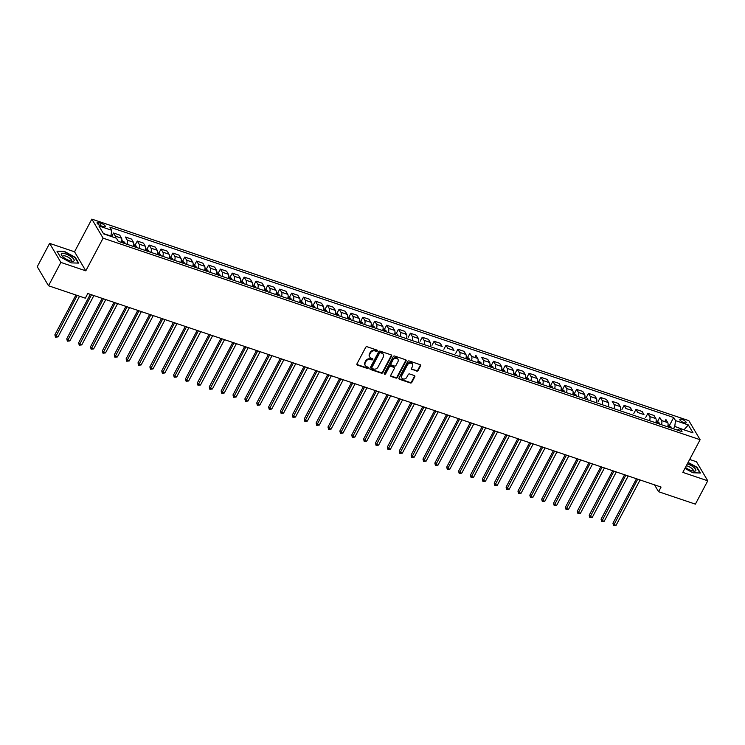 <?xml version="1.0" encoding="UTF-8"?>
<svg xmlns="http://www.w3.org/2000/svg" width="745" height="745" viewBox="0 0 745 745"><rect width="100%" height="100%" fill="white"/><g stroke="black" fill="none" stroke-linecap="round" stroke-linejoin="round"><path stroke-width="1.12" d="M377.333 350.96A0.764 0.643 149.4 0 0 377.017 350.094L367.108 346.751A1.09 0.922 149.4 0 0 365.693 347.356L356.967 363.849A1.09 0.922 149.4 0 0 357.414 365.078L367.313 368.421A0.764 0.643 149.4 0 0 367.993 367.136L366.717 366.708A3.492 2.952 149.4 0 1 365.255 365.553A3.492 2.952 149.4 0 1 365.283 362.768L366.009 361.39A3.492 2.952 149.4 0 1 370.544 359.472L371.829 359.9A0.764 0.643 149.4 0 0 372.509 358.615L371.224 358.187A3.492 2.952 149.4 0 1 369.771 357.032A3.492 2.952 149.4 0 1 369.79 354.248L370.526 352.869A3.492 2.952 149.4 0 1 375.061 350.951L376.337 351.379A0.764 0.643 149.4 0 0 377.333 350.96M369.632 356.771A3.492 2.952 149.4 0 1 369.464 356.52A3.492 2.952 149.4 0 1 369.492 353.735L370.218 352.357A3.492 2.952 149.4 0 1 374.754 350.429L376.039 350.867A0.764 0.643 149.4 0 0 377.11 350.141M356.855 364.435A1.09 0.922 149.4 0 0 357.106 364.566L367.015 367.909A0.764 0.643 149.4 0 0 368.086 367.183M365.115 365.292A3.492 2.952 149.4 0 1 364.948 365.041A3.492 2.952 149.4 0 1 364.976 362.256L365.702 360.878A3.492 2.952 149.4 0 1 370.237 358.95L371.522 359.388A0.764 0.643 149.4 0 0 372.602 358.662M682.01 419.388A3.567 1.127 27.9 0 0 679.84 419.37A3.567 1.127 27.9 0 0 683.957 422.685A3.567 1.127 27.9 0 0 686.136 422.704A3.567 1.127 27.9 0 0 682.01 419.388M416.697 371.103A1.09 0.922 149.4 0 0 418.113 370.507L420.562 365.879A1.09 0.922 149.4 0 0 420.115 364.65L409.117 360.934A1.09 0.922 149.4 0 0 407.701 361.539L398.966 378.032A1.09 0.922 149.4 0 0 399.413 379.261L410.411 382.977A1.09 0.922 149.4 0 0 411.836 382.371L414.788 376.784A1.09 0.922 149.4 0 0 414.341 375.554L409.638 373.962A1.09 0.922 149.4 0 0 408.223 374.567L406.751 377.333A2.924 2.468 149.4 0 1 401.76 375.648L407.515 364.789A2.924 2.468 149.4 0 1 412.497 366.475L411.538 368.291A1.09 0.922 149.4 0 0 411.994 369.52L416.39 370.591A1.09 0.922 149.4 0 0 417.815 369.995L420.264 365.367A1.09 0.922 149.4 0 0 420.376 364.78M682.811 472.386L707.75 480.804L695.392 504.142L658.589 491.719L661.057 487.053L87.798 293.511L85.321 298.186L48.518 285.754L60.876 262.417L85.805 270.835L103.108 238.167L700.114 439.718L682.811 472.386M391.572 356.091A1.09 0.922 149.4 0 0 391.125 354.862L380.118 351.146A1.09 0.922 149.4 0 0 378.702 351.742L369.967 368.235A1.09 0.922 149.4 0 0 370.414 369.473L381.421 373.18A1.09 0.922 149.4 0 0 382.837 372.584L391.572 356.091L391.265 355.57A1.09 0.922 149.4 0 0 391.376 354.993M394.617 356.036L405.625 359.751A1.09 0.922 149.4 0 1 406.072 360.98L397.336 377.473A1.09 0.922 149.4 0 1 395.921 378.078L391.209 376.486A1.09 0.922 149.4 0 1 390.762 375.257L394.301 368.57A1.09 0.922 149.4 0 0 393.854 367.341L390.734 366.279A1.09 0.922 149.4 0 0 389.318 366.885L385.631 373.85A0.764 0.643 149.4 0 1 384.327 373.413L393.202 356.641A1.09 0.922 149.4 0 1 394.617 356.036M101.078 225.856L103.164 226.564A3.455 1.09 27.9 0 0 105.269 226.582A3.455 1.09 27.9 0 0 101.273 223.37L99.187 222.662A3.455 1.09 27.9 0 0 97.083 222.643A3.455 1.09 27.9 0 0 101.078 225.856M103.108 238.167L91.84 219.114L688.846 420.664L700.114 439.718M669.457 425.46L673.676 417.498L109.906 227.169L111.75 230.289L98.927 225.958L103.62 233.883L116.444 238.214L118.287 241.333L682.048 431.662L680.204 428.543L677.307 430.061M673.676 417.498L675.51 420.618L688.333 424.948L693.027 432.873L680.204 428.543M85.805 270.835L74.537 251.791L49.608 243.373L60.876 262.417M49.608 243.373L37.25 266.71L48.518 285.754M707.75 480.804L696.482 461.76L689.665 459.451M74.537 251.791L91.84 219.114M654.52 484.846L658.589 491.719M111.75 230.289L110.856 236.333M110.996 236.081L103.397 233.52M683.649 429.707L674.756 426.41L673.499 428.775M683.994 429.828L688.333 424.948M111.638 236.593L113.529 233.017L115.373 236.128A4.451 1.937 108.7 0 1 115.717 237.972M467.609 357.311L469.741 353.279L471.585 356.389A4.451 1.937 108.7 0 1 471.501 360.58M465.802 358.652A4.451 1.937 108.7 0 0 465.886 354.462L464.042 351.351L457.868 349.265L459.712 352.385A4.451 1.937 108.7 0 1 459.618 356.566M455.735 353.307L457.868 349.265M452.168 347.347L445.994 345.261L447.838 348.371L454.012 350.457L452.168 347.347M443.862 349.293L445.994 345.261M440.295 343.333L434.121 341.247L435.965 344.367L442.139 346.453L440.295 343.333M431.988 345.289L434.121 341.247M430.172 346.63A4.451 1.937 108.7 0 0 430.265 342.439L428.422 339.329L422.247 337.243L424.091 340.353A4.451 1.937 108.7 0 1 423.998 344.544M420.115 341.275L422.247 337.243M418.299 342.616A4.451 1.937 108.7 0 0 418.392 338.435L416.548 335.315L410.374 333.229L412.218 336.349A4.451 1.937 108.7 0 1 412.125 340.53M408.241 337.271L410.374 333.229M406.425 338.612A4.451 1.937 108.7 0 0 406.519 334.421L404.675 331.311L398.501 329.225L400.344 332.335A4.451 1.937 108.7 0 1 400.251 336.526M396.368 333.257L398.501 329.225M394.552 334.598A4.451 1.937 108.7 0 0 394.645 330.417L392.801 327.297L386.627 325.211L388.471 328.331A4.451 1.937 108.7 0 1 388.378 332.512M384.495 329.253L386.627 325.211M382.679 330.594A4.451 1.937 108.7 0 0 382.772 326.403L380.928 323.293L374.754 321.207L376.597 324.317A4.451 1.937 108.7 0 1 376.504 328.508M372.621 325.239L374.754 321.207M370.805 326.58A4.451 1.937 108.7 0 0 370.898 322.399L369.054 319.279L362.88 317.202L364.724 320.313A4.451 1.937 108.7 0 1 364.631 324.503M360.748 321.235L362.88 317.202M358.932 322.576A4.451 1.937 108.7 0 0 359.025 318.385L357.181 315.275L351.007 313.189L352.851 316.308A4.451 1.937 108.7 0 1 352.757 320.49M348.874 317.221L351.007 313.189M347.058 318.571A4.451 1.937 108.7 0 0 347.151 314.381L345.308 311.261L339.133 309.184L340.977 312.295A4.451 1.937 108.7 0 1 340.884 316.485M336.991 313.217L339.133 309.184M335.185 314.558A4.451 1.937 108.7 0 0 335.278 310.367L333.434 307.257L327.26 305.171L329.104 308.29A4.451 1.937 108.7 0 1 329.011 312.472M325.118 309.212L327.26 305.171M323.311 310.553A4.451 1.937 108.7 0 0 323.404 306.363L321.561 303.252L315.386 301.166L317.23 304.277A4.451 1.937 108.7 0 1 317.137 308.467M313.245 305.199L315.386 301.166M311.438 306.54A4.451 1.937 108.7 0 0 311.531 302.358L309.687 299.239L303.513 297.153L305.357 300.272A4.451 1.937 108.7 0 1 305.264 304.454M301.371 301.194L303.513 297.153M299.565 302.535A4.451 1.937 108.7 0 0 299.658 298.345L297.814 295.234L291.64 293.148L293.483 296.259A4.451 1.937 108.7 0 1 293.39 300.449M289.498 297.18L291.64 293.148M287.691 298.522A4.451 1.937 108.7 0 0 287.784 294.34L285.94 291.221L279.766 289.135L281.61 292.254A4.451 1.937 108.7 0 1 281.517 296.435M277.624 293.176L279.766 289.135M275.818 294.517A4.451 1.937 108.7 0 0 275.911 290.327L274.067 287.216L267.893 285.13L269.737 288.24A4.451 1.937 108.7 0 1 269.643 292.431M265.751 289.162L267.893 285.13M263.944 290.503A4.451 1.937 108.7 0 0 264.037 286.322L262.193 283.202L256.019 281.116L257.863 284.236A4.451 1.937 108.7 0 1 257.77 288.417M253.877 285.158L256.019 281.116M252.071 286.499A4.451 1.937 108.7 0 0 252.164 282.308L250.32 279.198L244.146 277.112L245.99 280.222A4.451 1.937 108.7 0 1 245.897 284.413M242.004 281.144L244.146 277.112M240.197 282.485A4.451 1.937 108.7 0 0 240.29 278.304L238.447 275.184L232.272 273.108L234.116 276.218A4.451 1.937 108.7 0 1 234.023 280.409M230.131 277.14L232.272 273.108M228.324 278.481A4.451 1.937 108.7 0 0 228.417 274.29L226.573 271.18L220.399 269.094L222.243 272.214A4.451 1.937 108.7 0 1 222.15 276.395M218.257 273.126L220.399 269.094M216.45 274.477A4.451 1.937 108.7 0 0 216.544 270.286L214.7 267.166L208.525 265.09L210.36 268.2A4.451 1.937 108.7 0 1 210.276 272.391M206.384 269.122L208.525 265.09M204.577 270.463A4.451 1.937 108.7 0 0 204.661 266.272L202.826 263.162L196.652 261.076L198.487 264.196A4.451 1.937 108.7 0 1 198.403 268.377M194.51 265.118L196.652 261.076M192.704 266.459A4.451 1.937 108.7 0 0 192.787 262.268L190.953 259.158L184.779 257.072L186.613 260.182A4.451 1.937 108.7 0 1 186.529 264.373M182.637 261.104L184.779 257.072M180.83 262.445A4.451 1.937 108.7 0 0 180.914 258.264L179.079 255.144L172.905 253.058L174.74 256.178A4.451 1.937 108.7 0 1 174.656 260.359M170.763 257.099L172.905 253.058M168.957 258.44A4.451 1.937 108.7 0 0 169.041 254.25L167.206 251.139L161.032 249.054L162.866 252.164A4.451 1.937 108.7 0 1 162.783 256.354M158.89 253.086L161.032 249.054M157.083 254.427A4.451 1.937 108.7 0 0 157.167 250.246L155.333 247.126L149.158 245.04L150.993 248.16A4.451 1.937 108.7 0 1 150.909 252.341M147.016 249.081L149.158 245.04M145.21 250.422A4.451 1.937 108.7 0 0 145.294 246.232L143.459 243.121L137.285 241.035L139.119 244.146A4.451 1.937 108.7 0 1 139.036 248.336M135.143 245.068L137.285 241.035M133.336 246.409A4.451 1.937 108.7 0 0 133.42 242.227L131.586 239.108L125.411 237.022L127.246 240.141A4.451 1.937 108.7 0 1 127.162 244.332M121.463 242.404A4.451 1.937 108.7 0 0 121.547 238.214L119.703 235.103L113.529 233.017M664.773 421.614L665.9 419.5L667.734 422.611A4.451 1.937 108.7 0 1 667.65 426.801M657.584 421.447L659.725 417.414L661.56 420.525A4.451 1.937 108.7 0 1 661.476 424.715M655.777 422.788A4.451 1.937 108.7 0 0 655.861 418.606L654.026 415.487L647.852 413.401L649.687 416.52A4.451 1.937 108.7 0 1 649.603 420.702M645.71 417.442L647.852 413.401M642.153 411.482L635.979 409.396L637.813 412.507L643.987 414.592L642.153 411.482M633.837 413.428L635.979 409.396M630.279 407.468L624.105 405.392L625.94 408.502L632.114 410.588L630.279 407.468M621.963 409.424L624.105 405.392M620.157 410.765A4.451 1.937 108.7 0 0 620.24 406.574L618.406 403.464L612.222 401.378L614.066 404.498A4.451 1.937 108.7 0 1 613.982 408.679M608.283 406.761A4.451 1.937 108.7 0 0 608.367 402.57L606.523 399.45L600.349 397.374L602.193 400.484A4.451 1.937 108.7 0 1 602.109 404.675M598.216 401.406L600.349 397.374M596.41 402.747A4.451 1.937 108.7 0 0 596.494 398.556L594.65 395.446L588.476 393.36L590.319 396.48A4.451 1.937 108.7 0 1 590.236 400.661M586.343 397.402L588.476 393.36M584.536 398.743A4.451 1.937 108.7 0 0 584.62 394.552L582.776 391.442L576.602 389.356L578.446 392.466A4.451 1.937 108.7 0 1 578.362 396.657M574.47 393.388L576.602 389.356M572.663 394.729A4.451 1.937 108.7 0 0 572.747 390.548L570.903 387.428L564.729 385.342L566.572 388.462A4.451 1.937 108.7 0 1 566.489 392.643M562.596 389.384L564.729 385.342M560.789 390.725A4.451 1.937 108.7 0 0 560.873 386.534L559.029 383.424L552.855 381.338L554.699 384.448A4.451 1.937 108.7 0 1 554.615 388.639M550.723 385.37L552.855 381.338M548.916 386.711A4.451 1.937 108.7 0 0 549 382.53L547.156 379.41L540.982 377.324L542.826 380.444A4.451 1.937 108.7 0 1 542.742 384.625M538.849 381.365L540.982 377.324M537.043 382.707A4.451 1.937 108.7 0 0 537.126 378.516L535.282 375.406L529.108 373.32L530.952 376.43A4.451 1.937 108.7 0 1 530.868 380.621M526.976 377.352L529.108 373.32M525.169 378.693A4.451 1.937 108.7 0 0 525.253 374.512L523.409 371.392L517.235 369.306L519.079 372.425A4.451 1.937 108.7 0 1 518.995 376.607M515.102 373.347L517.235 369.306M513.296 374.688A4.451 1.937 108.7 0 0 513.38 370.498L511.536 367.387L505.361 365.301L507.205 368.412A4.451 1.937 108.7 0 1 507.121 372.602M503.229 369.334L505.361 365.301M501.422 370.675A4.451 1.937 108.7 0 0 501.506 366.493L499.662 363.374L493.488 361.297L495.332 364.407A4.451 1.937 108.7 0 1 495.248 368.598M491.355 365.329L493.488 361.297M489.549 366.67A4.451 1.937 108.7 0 0 489.633 362.48L487.789 359.369L481.615 357.283L483.458 360.403A4.451 1.937 108.7 0 1 483.375 364.584M474.798 357.479L475.915 355.356L477.759 358.475A4.451 1.937 108.7 0 1 477.675 362.666M674.756 426.41L675.51 420.618M71.222 262.883L78.691 263.106L75.292 257.37L64.433 251.41L56.965 251.177L60.354 256.913L71.222 262.883M684.934 468.382L692.925 472.768L700.393 473.001L697.003 467.264L688.11 462.384M369.855 368.822A1.09 0.922 149.4 0 0 370.116 368.952L381.114 372.668A1.09 0.922 149.4 0 0 382.53 372.072L391.265 355.57M380.462 352.776A0.764 0.643 149.4 0 0 379.475 353.195L371.811 367.667A0.764 0.643 149.4 0 0 372.118 368.533L373.478 368.989A3.492 2.952 149.4 0 0 378.013 367.062L383.247 357.172A3.492 2.952 149.4 0 0 383.275 354.378A3.492 2.952 149.4 0 0 381.822 353.232L380.164 352.255A0.764 0.643 149.4 0 0 379.168 352.683L379.475 353.195M371.727 367.983A0.764 0.643 149.4 0 1 371.504 367.155L379.168 352.683M383.107 354.136A3.492 2.952 149.4 0 0 382.967 353.866A3.492 2.952 149.4 0 0 381.514 352.711L381.822 353.232M380.164 352.255L381.514 352.711M390.65 375.843A1.09 0.922 149.4 0 0 390.901 375.974L395.614 377.566A1.09 0.922 149.4 0 0 397.029 376.961L405.764 360.468A1.09 0.922 149.4 0 0 405.876 359.882M394.105 367.471A1.09 0.922 149.4 0 0 393.556 366.819L390.427 365.767A1.09 0.922 149.4 0 0 389.011 366.372L385.323 373.338L385.631 373.85M384.243 373.72A0.764 0.643 149.4 0 0 385.323 373.338M397.979 361.632A2.924 2.468 149.4 0 0 392.988 359.947L390.967 363.774A1.09 0.922 149.4 0 0 391.414 365.003L394.533 366.056A1.09 0.922 149.4 0 0 395.949 365.45L397.979 361.632M397.83 359.053A2.924 2.468 149.4 0 0 392.69 359.425L392.988 359.947M390.855 364.352A1.09 0.922 149.4 0 1 390.659 363.253L392.69 359.425M411.436 368.868A1.09 0.922 149.4 0 0 411.687 368.999L416.39 370.591M412.348 363.905A2.924 2.468 149.4 0 0 407.208 364.277L407.515 364.789M401.611 377.715A2.924 2.468 149.4 0 1 401.462 375.135L407.208 364.277M398.854 378.609A1.09 0.922 149.4 0 0 399.106 378.749L410.113 382.455A1.09 0.922 149.4 0 0 411.529 381.859L414.49 376.272A1.09 0.922 149.4 0 0 414.602 375.685M75.943 295.02L54.879 334.803L55.642 336.088L58.017 336.898L79.547 296.231M77.173 295.43L55.484 337.159L54.879 334.803M58.017 336.898L55.484 337.159M121.863 240.514L124.685 242.293A2.952 1.285 108.7 0 1 124.89 243.559M90.294 294.359L66.752 338.817L67.516 340.102L69.89 340.903L93.889 295.569M123.093 242.954A2.952 1.285 -71.3 0 0 123.046 242.181L121.91 241.799A2.952 1.285 108.7 0 1 121.947 242.572M91.514 294.769L67.357 341.173L66.752 338.817M69.89 340.903L67.357 341.173M133.737 244.518L136.558 246.297A2.952 1.285 108.7 0 1 136.763 247.573M102.167 298.363L78.625 342.821L79.389 344.106L81.764 344.907L105.762 299.583M134.966 246.958A2.952 1.285 -71.3 0 0 134.919 246.185L133.783 245.803A2.952 1.285 108.7 0 1 133.821 246.576M103.387 298.782L79.231 345.177L78.625 342.821M81.764 344.907L79.231 345.177M145.61 248.532L148.432 250.311A2.952 1.285 108.7 0 1 148.637 251.577M114.041 302.377L90.499 346.835L91.263 348.12L93.637 348.921L117.635 303.588M146.84 250.972A2.952 1.285 -71.3 0 0 146.793 250.199L145.657 249.817A2.952 1.285 108.7 0 1 145.694 250.581M115.261 302.787L91.104 349.181L90.499 346.835M93.637 348.921L91.104 349.181M157.484 252.536L160.305 254.315A2.952 1.285 108.7 0 1 160.52 255.591M125.914 306.381L102.372 350.839L103.136 352.124L105.511 352.925L129.509 307.601M158.713 254.976A2.952 1.285 -71.3 0 0 158.666 254.203L157.53 253.822A2.952 1.285 108.7 0 1 157.567 254.594M127.134 306.8L102.978 353.195L102.372 350.839M105.511 352.925L102.978 353.195M72.088 257.463A7.236 2.282 27.9 0 0 63.847 253.486A7.236 2.282 27.9 0 0 61.882 255.731A7.236 2.282 27.9 0 0 63.372 257.202A7.236 2.282 27.9 0 0 72.34 261.262A7.236 2.282 27.9 0 0 72.088 257.463M71.082 261.067A4.954 1.565 27.9 0 0 71.52 260.75A4.954 1.565 27.9 0 0 70.123 258.524A4.954 1.565 27.9 0 0 65.69 256.112A4.954 1.565 27.9 0 0 62.766 256.112A4.954 1.565 27.9 0 0 62.757 256.662M60.382 256.932L57.197 251.549L64.443 251.773L74.966 257.546L78.244 263.097M685.456 467.394A7.236 2.282 27.9 0 0 691.407 470.57A7.236 2.282 27.9 0 0 694.042 471.147A7.236 2.282 27.9 0 0 694.955 468.447A7.236 2.282 27.9 0 0 687.449 463.874A7.236 2.282 27.9 0 0 687.346 463.837M692.785 470.961A4.954 1.565 27.9 0 0 693.222 470.644A4.954 1.565 27.9 0 0 687.495 466.035A4.954 1.565 27.9 0 0 686.341 465.718M687.97 462.664L696.668 467.441L699.946 472.982M169.357 256.541L172.179 258.319A2.952 1.285 108.7 0 1 172.393 259.595M137.788 310.395L114.246 354.844L115.009 356.138L117.384 356.939L141.382 311.606M170.586 258.99A2.952 1.285 -71.3 0 0 170.54 258.217L169.404 257.826A2.952 1.285 108.7 0 1 169.441 258.599M139.008 310.805L114.851 357.2L114.246 354.844M117.384 356.939L114.851 357.2M181.231 260.554L184.052 262.333A2.952 1.285 108.7 0 1 184.266 263.609M149.661 314.399L126.119 358.857L126.883 360.142L129.258 360.943L153.256 315.619M182.46 262.994A2.952 1.285 -71.3 0 0 182.413 262.221L181.277 261.84A2.952 1.285 108.7 0 1 181.314 262.613M150.881 314.809L126.725 361.213L126.119 358.857M129.258 360.943L126.725 361.213M193.104 264.559L195.926 266.338A2.952 1.285 108.7 0 1 196.14 267.613M161.535 318.413L137.993 362.862L138.756 364.156L141.131 364.957L165.129 319.624M194.333 267.008A2.952 1.285 -71.3 0 0 194.287 266.235L193.151 265.844A2.952 1.285 108.7 0 1 193.188 266.617M162.755 318.823L138.598 365.218L137.993 362.862M141.131 364.957L138.598 365.218M204.977 268.572L207.799 270.351A2.952 1.285 108.7 0 1 208.013 271.627M173.408 322.417L149.866 366.875L150.63 368.16L153.004 368.961L177.003 323.628M206.207 271.012A2.952 1.285 -71.3 0 0 206.16 270.239L205.024 269.858A2.952 1.285 108.7 0 1 205.061 270.631M174.628 322.827L150.471 369.231L149.866 366.875M153.004 368.961L150.471 369.231M216.851 272.577L219.673 274.356A2.952 1.285 108.7 0 1 219.887 275.631M185.282 326.422L161.74 370.88L162.503 372.174L164.878 372.975L188.876 327.642M218.08 275.026A2.952 1.285 -71.3 0 0 218.034 274.253L216.897 273.862A2.952 1.285 108.7 0 1 216.935 274.635M186.501 326.841L162.345 373.236L161.74 370.88M164.878 372.975L162.345 373.236M228.724 276.591L231.546 278.369A2.952 1.285 108.7 0 1 231.76 279.636M197.155 330.435L173.613 374.893L174.377 376.178L176.751 376.979L200.759 331.646M229.954 279.03A2.952 1.285 -71.3 0 0 229.916 278.257L228.771 277.876A2.952 1.285 108.7 0 1 228.808 278.649M198.375 330.845L174.218 377.249L173.613 374.893M176.751 376.979L174.218 377.249M240.598 280.595L243.419 282.374A2.952 1.285 108.7 0 1 243.634 283.649M209.028 334.44L185.486 378.898L186.25 380.183L188.625 380.993L212.632 335.66M241.827 283.035A2.952 1.285 -71.3 0 0 241.79 282.271L240.644 281.88A2.952 1.285 108.7 0 1 240.682 282.653M210.258 334.859L186.092 381.254L185.486 378.898M188.625 380.993L186.092 381.254M252.471 284.609L255.293 286.387A2.952 1.285 108.7 0 1 255.507 287.654M220.902 338.454L197.369 382.911L198.123 384.197L200.498 384.997L224.506 339.664M253.7 287.048A2.952 1.285 -71.3 0 0 253.663 286.276L252.518 285.894A2.952 1.285 108.7 0 1 252.555 286.667M222.131 338.863L197.965 385.267L197.369 382.911M200.498 384.997L197.965 385.267M264.345 288.613L267.166 290.392A2.952 1.285 108.7 0 1 267.38 291.668M232.775 342.458L209.243 386.916L209.997 388.201L212.372 389.002L236.379 343.678M265.574 291.053A2.952 1.285 -71.3 0 0 265.537 290.28L264.391 289.898A2.952 1.285 108.7 0 1 264.438 290.671M234.005 342.877L209.839 389.272L209.243 386.916M212.372 389.002L209.839 389.272M276.218 292.627L279.04 294.405A2.952 1.285 108.7 0 1 279.254 295.672M244.649 346.472L221.116 390.929L221.87 392.215L224.245 393.015L248.253 347.682M277.447 295.067A2.952 1.285 -71.3 0 0 277.41 294.294L276.265 293.912A2.952 1.285 108.7 0 1 276.311 294.675M245.878 346.881L221.712 393.276L221.116 390.929M224.245 393.015L221.712 393.276M288.091 296.631L290.913 298.41A2.952 1.285 108.7 0 1 291.127 299.686M256.522 350.476L232.989 394.934L233.744 396.219L236.118 397.02L260.126 351.696M289.321 299.071A2.952 1.285 -71.3 0 0 289.284 298.298L288.138 297.916A2.952 1.285 108.7 0 1 288.185 298.689M257.751 350.895L233.585 397.29L232.989 394.934M236.118 397.02L233.585 397.29M299.965 300.635L302.787 302.414A2.952 1.285 108.7 0 1 303.001 303.69M268.396 354.49L244.863 398.938L245.617 400.233L247.992 401.034L272 355.7M301.194 303.085A2.952 1.285 -71.3 0 0 301.157 302.312L300.012 301.921A2.952 1.285 108.7 0 1 300.058 302.694M269.625 354.899L245.459 401.294L244.863 398.938M247.992 401.034L245.459 401.294M311.838 304.649L314.66 306.428A2.952 1.285 108.7 0 1 314.874 307.704M280.269 358.494L256.736 402.952L257.491 404.237L259.865 405.038L283.873 359.714M313.068 307.089A2.952 1.285 -71.3 0 0 313.03 306.316L311.885 305.934A2.952 1.285 108.7 0 1 311.931 306.707M281.498 358.904L257.332 405.308L256.736 402.952M259.865 405.038L257.332 405.308M323.712 308.654L326.543 310.432A2.952 1.285 108.7 0 1 326.748 311.708M292.142 362.508L268.61 406.956L269.364 408.251L271.739 409.052L295.746 363.718M324.941 311.103A2.952 1.285 -71.3 0 0 324.904 310.33L323.758 309.939A2.952 1.285 108.7 0 1 323.805 310.712M293.372 362.917L269.206 409.312L268.61 406.956M271.739 409.052L269.206 409.312M335.585 312.667L338.416 314.446A2.952 1.285 108.7 0 1 338.621 315.722M304.016 366.512L280.483 410.97L281.238 412.255L283.612 413.056L307.62 367.723M336.815 315.107A2.952 1.285 -71.3 0 0 336.777 314.334L335.632 313.952A2.952 1.285 108.7 0 1 335.678 314.725M305.245 366.922L281.079 413.326L280.483 410.97M283.612 413.056L281.079 413.326M347.459 316.672L350.29 318.45A2.952 1.285 108.7 0 1 350.495 319.726M315.889 370.516L292.357 414.974L293.111 416.269L295.486 417.07L319.493 371.736M348.688 319.121A2.952 1.285 -71.3 0 0 348.651 318.348L347.505 317.957A2.952 1.285 108.7 0 1 347.552 318.73M317.119 370.935L292.953 417.33L292.357 414.974M295.486 417.07L292.953 417.33M359.332 320.685L362.163 322.464A2.952 1.285 108.7 0 1 362.368 323.73M327.763 374.53L304.23 418.988L304.984 420.273L307.359 421.074L331.367 375.741M360.561 323.125A2.952 1.285 -71.3 0 0 360.524 322.352L359.379 321.97A2.952 1.285 108.7 0 1 359.425 322.743M328.992 374.94L304.826 421.344L304.23 418.988M307.359 421.074L304.826 421.344M371.206 324.69L374.037 326.468A2.952 1.285 108.7 0 1 374.241 327.744M339.636 378.535L316.103 422.992L316.858 424.278L319.233 425.088L343.24 379.754M372.435 327.13A2.952 1.285 -71.3 0 0 372.398 326.366L371.252 325.975A2.952 1.285 108.7 0 1 371.299 326.748M340.865 378.954L316.7 425.348L316.103 422.992M319.233 425.088L316.7 425.348M383.079 328.703L385.91 330.482A2.952 1.285 108.7 0 1 386.115 331.749M351.51 382.548L327.977 427.006L328.741 428.291L331.115 429.092L355.114 383.759M384.271 330.37L383.126 329.988A2.952 1.285 108.7 0 1 383.172 330.761M352.739 382.958L328.582 429.362L327.977 427.006M331.115 429.092L328.582 429.362M397.746 334.449L394.952 332.708M363.383 386.553L339.85 431.01L340.614 432.296L342.989 433.096L366.987 387.772M364.612 386.972L340.456 433.367L339.85 431.01M342.989 433.096L340.456 433.367M375.257 390.566L351.724 435.024L352.487 436.309L354.862 437.11L378.86 391.777M376.486 390.976L352.329 437.371L351.724 435.024M354.862 437.11L352.329 437.371M387.13 394.571L363.597 439.029L364.361 440.314L366.736 441.115L390.734 395.791M388.359 394.99L364.203 441.385L363.597 439.029M366.736 441.115L364.203 441.385M399.003 398.584L375.471 443.033L376.234 444.327L378.609 445.128L402.607 399.795M400.233 398.994L376.076 445.389L375.471 443.033M378.609 445.128L376.076 445.389M410.886 402.589L387.344 447.047L388.108 448.332L390.482 449.133L414.481 403.809M412.106 402.998L387.949 449.403L387.344 447.047M390.482 449.133L387.949 449.403M422.76 406.602L399.218 451.051L399.981 452.345L402.356 453.146L426.354 407.813M423.979 407.012L399.823 453.407L399.218 451.051M402.356 453.146L399.823 453.407M467.46 357.19L469.024 358.541A2.952 1.285 108.7 0 1 469.229 359.816M434.633 410.607L411.091 455.065L411.855 456.35L414.229 457.151L438.228 411.817M467.422 359.202A2.952 1.285 -71.3 0 0 467.385 358.429L466.249 358.047A2.952 1.285 108.7 0 1 466.286 358.82M435.853 411.017L411.696 457.421L411.091 455.065M414.229 457.151L411.696 457.421M478.067 360.766L480.897 362.545A2.952 1.285 108.7 0 1 481.102 363.821M446.506 414.611L422.964 459.069L423.728 460.363L426.103 461.164L450.101 415.831M479.296 363.215A2.952 1.285 -71.3 0 0 479.259 362.442L478.122 362.051A2.952 1.285 108.7 0 1 478.16 362.824M447.726 415.03L423.57 461.425L422.964 459.069M426.103 461.164L423.57 461.425M489.949 364.78L492.771 366.559A2.952 1.285 108.7 0 1 492.976 367.825M458.38 418.625L434.838 463.083L435.601 464.368L437.976 465.169L461.974 419.835M491.169 367.22A2.952 1.285 -71.3 0 0 491.132 366.447L489.996 366.065A2.952 1.285 108.7 0 1 490.033 366.838M459.6 419.035L435.443 465.439L434.838 463.083M437.976 465.169L435.443 465.439M501.823 368.784L504.644 370.563A2.952 1.285 108.7 0 1 504.849 371.839M470.253 422.629L446.711 467.087L447.475 468.372L449.85 469.182L473.848 423.849M503.043 371.224A2.952 1.285 -71.3 0 0 503.005 370.461L501.869 370.069A2.952 1.285 108.7 0 1 501.907 370.842M471.473 423.048L447.317 469.443L446.711 467.087M449.85 469.182L447.317 469.443M513.696 372.798L516.518 374.577A2.952 1.285 108.7 0 1 516.723 375.843M482.127 426.643L458.585 471.101L459.348 472.386L461.723 473.187L485.721 427.853M514.916 375.238A2.952 1.285 -71.3 0 0 514.879 374.465L513.743 374.083A2.952 1.285 108.7 0 1 513.78 374.856M483.347 427.053L459.19 473.457L458.585 471.101M461.723 473.187L459.19 473.457M525.57 376.802L528.391 378.581A2.952 1.285 108.7 0 1 528.596 379.857M494 430.647L470.458 475.105L471.222 476.39L473.596 477.191L497.595 431.867M526.789 379.242A2.952 1.285 -71.3 0 0 526.752 378.469L525.616 378.088A2.952 1.285 108.7 0 1 525.653 378.86M495.22 431.066L471.063 477.461L470.458 475.105M473.596 477.191L471.063 477.461M537.443 380.816L540.265 382.585A2.952 1.285 108.7 0 1 540.47 383.861M505.874 434.661L482.332 479.119L483.095 480.404L485.47 481.205L509.468 435.872M538.663 383.256A2.952 1.285 -71.3 0 0 538.626 382.483L537.49 382.101A2.952 1.285 108.7 0 1 537.527 382.865M507.094 435.071L482.937 481.466L482.332 479.119M485.47 481.205L482.937 481.466M549.316 384.82L552.138 386.599A2.952 1.285 108.7 0 1 552.343 387.875M517.747 438.665L494.205 483.123L494.969 484.408L497.343 485.209L521.342 439.885M550.546 387.26A2.952 1.285 -71.3 0 0 550.499 386.487L549.363 386.106A2.952 1.285 108.7 0 1 549.4 386.879M518.967 439.084L494.81 485.479L494.205 483.123M497.343 485.209L494.81 485.479M561.19 388.825L564.012 390.603A2.952 1.285 108.7 0 1 564.216 391.879M529.62 442.679L506.079 487.128L506.842 488.422L509.217 489.223L533.215 443.89M562.419 391.274A2.952 1.285 -71.3 0 0 562.373 390.501L561.236 390.11A2.952 1.285 108.7 0 1 561.274 390.883M530.84 443.089L506.684 489.484L506.079 487.128M509.217 489.223L506.684 489.484M573.063 392.839L575.885 394.617A2.952 1.285 108.7 0 1 576.09 395.893M541.494 446.683L517.952 491.141L518.716 492.426L521.09 493.227L545.089 447.903M574.246 394.505L573.11 394.124A2.952 1.285 108.7 0 1 573.147 394.897M542.714 447.093L518.557 493.497L517.952 491.141M521.09 493.227L518.557 493.497M587.721 398.594L584.937 396.843M553.367 450.697L529.825 495.146L530.589 496.44L532.964 497.241L556.962 451.908M554.587 451.107L530.431 497.502L529.825 495.146M532.964 497.241L530.431 497.502M565.241 454.701L541.699 499.159L542.462 500.444L544.837 501.245L568.835 455.912M566.461 455.111L542.304 501.515L541.699 499.159M544.837 501.245L542.304 501.515M577.114 458.706L553.572 503.164L554.336 504.458L556.711 505.259L580.709 459.926M578.334 459.125L554.178 505.52L553.572 503.164M556.711 505.259L554.178 505.52M588.988 462.719L565.446 507.177L566.209 508.463L568.584 509.263L592.582 463.93M590.208 463.129L566.051 509.533L565.446 507.177M568.584 509.263L566.051 509.533M600.861 466.724L577.319 511.182L578.083 512.467L580.457 513.277L604.456 467.944M602.081 467.143L577.924 513.538L577.319 511.182M580.457 513.277L577.924 513.538M612.735 470.738L589.193 515.195L589.956 516.481L592.331 517.281L616.329 471.948M613.954 471.147L589.798 517.552L589.193 515.195M592.331 517.281L589.798 517.552M657.444 421.325L658.999 422.676A2.952 1.285 108.7 0 1 659.213 423.952M624.608 474.742L601.066 519.2L601.83 520.485L604.204 521.286L628.203 475.962M657.407 423.337A2.952 1.285 -71.3 0 0 657.36 422.564L656.224 422.182A2.952 1.285 108.7 0 1 656.261 422.955M625.828 475.161L601.671 521.556L601.066 519.2M604.204 521.286L601.671 521.556M668.051 424.911L670.872 426.68A2.952 1.285 108.7 0 1 671.087 427.956M636.481 478.756L612.939 523.214L613.703 524.499L616.078 525.3L640.076 479.966M669.28 427.351A2.952 1.285 -71.3 0 0 669.234 426.578L668.097 426.196A2.952 1.285 108.7 0 1 668.135 426.96M637.701 479.165L613.545 525.56L612.939 523.214M616.078 525.3L613.545 525.56M121.547 238.214L115.373 236.128M133.42 242.227L127.246 240.141M145.294 246.232L139.119 244.146M157.167 250.246L150.993 248.16M169.041 254.25L162.866 252.164M180.914 258.264L174.74 256.178M192.787 262.268L186.613 260.182M204.661 266.272L198.487 264.196M216.544 270.286L210.36 268.2M228.417 274.29L222.243 272.214M240.29 278.304L234.116 276.218M252.164 282.308L245.99 280.222M264.037 286.322L257.863 284.236M275.911 290.327L269.737 288.24M287.784 294.34L281.61 292.254M299.658 298.345L293.483 296.259M311.531 302.358L305.357 300.272M323.404 306.363L317.23 304.277M335.278 310.367L329.104 308.29M347.151 314.381L340.977 312.295M359.025 318.385L352.851 316.308M370.898 322.399L364.724 320.313M382.772 326.403L376.597 324.317M394.645 330.417L388.471 328.331M406.519 334.421L400.344 332.335M418.392 338.435L412.218 336.349M430.265 342.439L424.091 340.353M465.886 354.462L459.712 352.385M477.759 358.475L471.585 356.389M489.633 362.48L483.458 360.403M501.506 366.493L495.332 364.407M513.38 370.498L507.205 368.412M525.253 374.512L519.079 372.425M537.126 378.516L530.952 376.43M549 382.53L542.826 380.444M560.873 386.534L554.699 384.448M572.747 390.548L566.572 388.462M584.62 394.552L578.446 392.466M596.494 398.556L590.319 396.48M608.367 402.57L602.193 400.484M620.24 406.574L614.066 404.498M655.861 418.606L649.687 416.52M667.734 422.611L661.56 420.525M98.284 224.375L99.187 222.662M100.156 225.493L101.273 223.37M374.754 350.429L375.061 350.951M370.218 352.357L370.526 352.869M369.492 353.735L369.79 354.248M371.522 359.388L371.829 359.9M370.237 358.95L370.544 359.472M365.702 360.878L366.009 361.39M364.976 362.256L365.283 362.768M367.015 367.909L367.313 368.421M357.106 364.566L357.414 365.078M376.039 350.867L376.337 351.379M382.53 372.072L382.837 372.584M381.114 372.668L381.421 373.18M370.116 368.952L370.414 369.473M371.504 367.155L371.811 367.667M405.764 360.468L406.072 360.98M397.029 376.961L397.336 377.473M395.614 377.566L395.921 378.078M390.901 375.974L391.209 376.486M393.556 366.819L393.854 367.341M390.427 365.767L390.734 366.279M389.011 366.372L389.318 366.885M390.659 363.253L390.967 363.774M411.687 368.999L411.994 369.52M401.462 375.135L401.76 375.648M414.49 376.272L414.788 376.784M411.529 381.859L411.836 382.371M410.113 382.455L410.411 382.977M399.106 378.749L399.413 379.261M420.264 365.367L420.562 365.879M417.815 369.995L418.113 370.507M124.648 242.255L121.752 241.278M122.711 242.823L123.046 242.181M136.521 246.26L133.625 245.282M134.584 246.837L134.919 246.185M148.395 250.273L145.499 249.296M146.458 250.842L146.793 250.199M160.268 254.278L157.372 253.3M158.331 254.846L158.666 254.203M172.142 258.292L169.245 257.314M170.205 258.86L170.54 258.217M184.015 262.296L181.119 261.318M182.078 262.864L182.413 262.221M195.888 266.31L192.992 265.332M193.951 266.878L194.287 266.235M207.762 270.314L204.866 269.336M205.825 270.882L206.16 270.239M219.635 274.328L216.739 273.34M217.698 274.896L218.034 274.253M231.509 278.332L228.613 277.354M229.572 278.9L229.916 278.257M243.382 282.336L240.486 281.359M241.445 282.914L241.79 282.271M255.256 286.35L252.359 285.372M253.319 286.918L253.663 286.276M267.129 290.354L264.233 289.377M265.192 290.932L265.537 290.28M279.003 294.368L276.106 293.39M277.065 294.936L277.41 294.294M290.876 298.373L287.98 297.395M288.939 298.941L289.284 298.298M302.749 302.386L299.853 301.408M300.812 302.954L301.157 302.312M314.623 306.391L311.727 305.413M312.686 306.959L313.03 306.316M326.496 310.404L323.6 309.426M324.559 310.972L324.904 310.33M338.37 314.409L335.474 313.431M336.433 314.977L336.777 314.334M350.243 318.422L347.347 317.435M348.306 318.99L348.651 318.348M362.117 322.427L359.22 321.449M360.18 322.995L360.524 322.352M373.99 326.431L371.094 325.453M372.053 327.008L372.398 326.366M385.863 330.445L382.967 329.467M468.987 358.503L466.081 357.526M467.041 359.071L467.385 358.429M480.86 362.517L477.955 361.53M478.914 363.085L479.259 362.442M492.734 366.521L489.828 365.544M490.787 367.089L491.132 366.447M504.607 370.526L501.711 369.548M502.661 371.103L503.005 370.461M516.481 374.539L513.584 373.562M514.534 375.108L514.879 374.465M528.354 378.544L525.458 377.566M526.417 379.121L526.752 378.469M540.227 382.558L537.331 381.58M538.29 383.126L538.626 382.483M552.101 386.562L549.205 385.584M550.164 387.13L550.499 386.487M563.974 390.576L561.078 389.598M562.037 391.144L562.373 390.501M575.848 394.58L572.952 393.602M658.962 422.638L656.066 421.661M657.025 423.216L657.36 422.564M670.835 426.652L667.939 425.674M668.898 427.22L669.234 426.578M369.464 356.52L369.771 357.032M364.948 365.041L365.255 365.553M371.494 367.769L371.802 368.281M382.967 353.866L383.275 354.378M394.003 367.183L394.31 367.695M397.7 358.783L397.998 359.295M390.65 364.128L390.957 364.64M412.218 363.635L412.525 364.147M401.434 377.464L401.741 377.985"/></g></svg>
